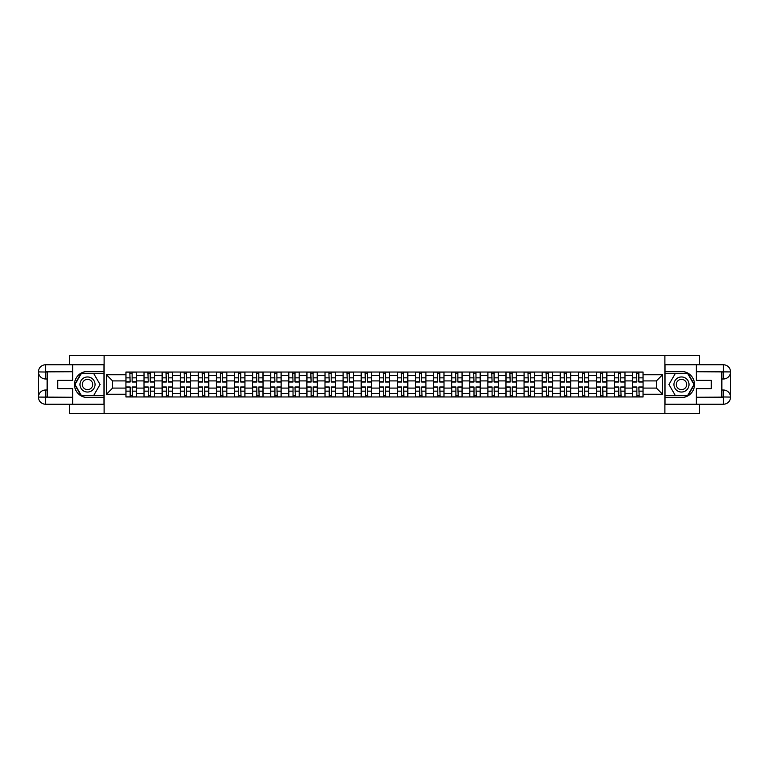 <?xml version="1.0" encoding="UTF-8"?>
<svg xmlns="http://www.w3.org/2000/svg" width="769" height="769" viewBox="0 0 769 769"><rect width="100%" height="100%" fill="white"/><g stroke="black" fill="none" stroke-linecap="round" stroke-linejoin="round"><path stroke-width="1.15" d="M69.537 404.225L69.537 413.501L699.463 413.501L699.463 404.225M699.463 364.775L699.463 355.499L69.537 355.499L69.537 364.775M144.014 396.967L144.014 375.57L136.363 375.57L136.363 396.967M136.363 375.57L136.363 372.033M144.014 375.57L144.014 372.033M154.454 372.033L154.454 396.967M162.115 396.967L162.115 372.033M172.554 372.033L172.554 396.967M180.215 396.967L180.215 372.033M190.654 372.033L190.654 396.967M198.306 396.967L198.306 372.033M208.745 372.033L208.745 396.967M216.406 396.967L216.406 372.033M226.845 372.033L226.845 396.967M234.507 396.967L234.507 372.033M244.946 372.033L244.946 396.967M252.597 396.967L252.597 372.033M263.036 372.033L263.036 396.967M270.698 396.967L270.698 372.033M281.137 372.033L281.137 396.967M288.798 396.967L288.798 372.033M299.237 372.033L299.237 396.967M306.889 396.967L306.889 372.033M317.328 372.033L317.328 396.967M324.989 396.967L324.989 372.033M335.428 372.033L335.428 396.967M343.089 396.967L343.089 372.033M353.529 372.033L353.529 396.967M361.18 396.967L361.18 372.033M371.619 372.033L371.619 396.967M379.28 396.967L379.28 372.033M389.72 372.033L389.72 396.967M397.381 396.967L397.381 372.033M407.82 372.033L407.82 396.967M415.471 396.967L415.471 372.033M425.911 372.033L425.911 396.967M433.572 396.967L433.572 372.033M444.011 372.033L444.011 396.967M451.672 396.967L451.672 372.033M462.111 372.033L462.111 396.967M469.763 396.967L469.763 372.033M480.202 372.033L480.202 396.967M487.863 396.967L487.863 372.033M498.302 372.033L498.302 396.967M505.964 396.967L505.964 372.033M516.403 372.033L516.403 396.967M524.054 396.967L524.054 372.033M534.493 372.033L534.493 396.967M542.155 396.967L542.155 372.033M552.594 372.033L552.594 396.967M560.255 396.967L560.255 372.033M570.694 372.033L570.694 396.967M578.346 396.967L578.346 372.033M588.785 372.033L588.785 396.967M596.446 396.967L596.446 372.033M606.885 372.033L606.885 396.967M614.546 396.967L614.546 372.033M624.986 372.033L624.986 396.967M632.637 396.967L632.637 372.033M632.637 388.095L624.986 388.095M614.546 388.095L606.885 388.095M596.446 388.095L588.785 388.095M578.346 388.095L570.694 388.095M560.255 388.095L552.594 388.095M542.155 388.095L534.493 388.095M524.054 388.095L516.403 388.095M505.964 388.095L498.302 388.095M487.863 388.095L480.202 388.095M469.763 388.095L462.111 388.095M451.672 388.095L444.011 388.095M433.572 388.095L425.911 388.095M415.471 388.095L407.82 388.095M397.381 388.095L389.72 388.095M379.28 388.095L371.619 388.095M361.18 388.095L353.529 388.095M343.089 388.095L335.428 388.095M324.989 388.095L317.328 388.095M306.889 388.095L299.237 388.095M288.798 388.095L281.137 388.095M270.698 388.095L263.036 388.095M252.597 388.095L244.946 388.095M234.507 388.095L226.845 388.095M216.406 388.095L208.745 388.095M198.306 388.095L190.654 388.095M180.215 388.095L172.554 388.095M162.115 388.095L154.454 388.095M144.014 388.095L136.363 388.095M632.637 380.905L624.986 380.905M614.546 380.905L606.885 380.905M596.446 380.905L588.785 380.905M578.346 380.905L570.694 380.905M560.255 380.905L552.594 380.905M542.155 380.905L534.493 380.905M524.054 380.905L516.403 380.905M505.964 380.905L498.302 380.905M487.863 380.905L480.202 380.905M469.763 380.905L462.111 380.905M451.672 380.905L444.011 380.905M433.572 380.905L425.911 380.905M415.471 380.905L407.82 380.905M397.381 380.905L389.72 380.905M379.28 380.905L371.619 380.905M361.18 380.905L353.529 380.905M343.089 380.905L335.428 380.905M324.989 380.905L317.328 380.905M306.889 380.905L299.237 380.905M288.798 380.905L281.137 380.905M270.698 380.905L263.036 380.905M252.597 380.905L244.946 380.905M234.507 380.905L226.845 380.905M216.406 380.905L208.745 380.905M198.306 380.905L190.654 380.905M180.215 380.905L172.554 380.905M162.115 380.905L154.454 380.905M144.014 380.905L136.363 380.905M112.582 388.095L125.924 388.095L125.924 380.905L112.582 380.905L112.582 388.095L106.43 394.247L106.43 374.753L125.924 374.753L125.924 380.905M643.076 380.905L643.076 388.095L656.418 388.095L656.418 380.905L643.076 380.905L643.076 372.033L125.924 372.033L125.924 374.753M643.076 374.753L662.57 374.753L662.57 394.247L643.076 394.247L643.076 388.095M125.924 388.095L125.924 396.967L643.076 396.967L643.076 394.247M125.924 394.247L106.43 394.247M664.887 413.501L664.887 355.499M104.113 413.501L104.113 355.499M132.124 395.228L130.153 395.228M130.153 373.772L132.124 373.772M150.224 395.228L148.254 395.228M148.254 373.772L150.224 373.772M168.324 395.228L166.344 395.228M166.344 373.772L168.324 373.772M186.415 395.228L184.445 395.228M184.445 373.772L186.415 373.772M204.516 395.228L202.545 395.228M202.545 373.772L204.516 373.772M222.616 395.228L220.636 395.228M220.636 373.772L222.616 373.772M240.707 395.228L238.736 395.228M238.736 373.772L240.707 373.772M258.807 395.228L256.836 395.228M256.836 373.772L258.807 373.772M276.907 395.228L274.927 395.228M274.927 373.772L276.907 373.772M294.998 395.228L293.027 395.228M293.027 373.772L294.998 373.772M313.098 395.228L311.128 395.228M311.128 373.772L313.098 373.772M331.199 395.228L329.219 395.228M329.219 373.772L331.199 373.772M349.289 395.228L347.319 395.228M347.319 373.772L349.289 373.772M367.39 395.228L365.419 395.228M365.419 373.772L367.39 373.772M385.49 395.228L383.51 395.228M383.51 373.772L385.49 373.772M403.581 395.228L401.61 395.228M401.61 373.772L403.581 373.772M421.681 395.228L419.711 395.228M419.711 373.772L421.681 373.772M439.781 395.228L437.801 395.228M437.801 373.772L439.781 373.772M457.872 395.228L455.902 395.228M455.902 373.772L457.872 373.772M475.973 395.228L474.002 395.228M474.002 373.772L475.973 373.772M494.073 395.228L492.093 395.228M492.093 373.772L494.073 373.772M512.164 395.228L510.193 395.228M510.193 373.772L512.164 373.772M530.264 395.228L528.293 395.228M528.293 373.772L530.264 373.772M548.364 395.228L546.384 395.228M546.384 373.772L548.364 373.772M566.455 395.228L564.484 395.228M564.484 373.772L566.455 373.772M584.555 395.228L582.585 395.228M582.585 373.772L584.555 373.772M602.656 395.228L600.676 395.228M600.676 373.772L602.656 373.772M620.746 395.228L618.776 395.228M618.776 373.772L620.746 373.772M638.847 395.228L636.876 395.228M636.876 373.772L638.847 373.772M106.43 374.753L112.582 380.905M656.418 388.095L662.57 394.247M656.418 380.905L662.57 374.753M132.124 382.01L132.124 372.148L136.305 372.148L136.305 382.01L132.124 382.01M130.153 373.657L132.124 373.657M132.47 372.148L125.981 372.148L125.981 382.01L130.153 382.01L129.807 372.148M130.153 386.99L130.153 396.852L125.981 396.852L125.981 386.99L130.153 386.99M132.124 395.343L130.153 395.343M129.807 396.852L136.305 396.852L136.305 386.99L132.124 386.99L132.47 396.852M150.224 382.01L150.224 372.148L154.396 372.148L154.396 382.01L150.224 382.01M148.254 373.657L150.224 373.657M150.57 372.148L144.072 372.148L144.072 382.01L148.254 382.01L147.908 372.148M168.324 382.01L168.324 372.148L172.496 372.148L172.496 382.01L168.324 382.01M166.344 373.657L168.324 373.657M168.671 372.148L162.172 372.148L162.172 382.01L166.344 382.01L165.998 372.148M47.149 378.992L45.582 378.992A7.132 7.132 0 0 1 38.45 371.917A7.132 7.132 0 0 1 45.582 364.775L103.998 364.775L103.998 371.446L87.522 371.446A13.054 13.054 0 0 0 74.468 384.5A13.054 13.054 0 0 0 87.522 397.554L103.998 397.554L103.998 404.225L45.582 404.225A7.132 7.132 0 0 1 38.45 397.083A7.132 7.132 0 0 1 45.582 390.008L47.149 390.008M103.998 397.554L103.998 371.446M72.671 364.775L72.671 380.386L57.704 380.386L57.704 388.614L72.671 388.614L72.671 404.225M45.582 378.992A7.132 7.132 0 0 1 38.45 371.917L45.582 372.033L45.582 378.992A7.132 7.132 0 0 1 38.45 371.917L38.45 397.083L72.671 397.265M45.582 397.265L45.582 404.225A7.132 7.132 0 0 1 38.45 397.083A7.132 7.132 0 0 1 45.582 390.008L45.582 396.967L47.149 396.967L47.149 372.033L45.582 372.033M103.998 373.301L81.062 373.301L74.593 384.5L81.062 395.699L103.998 395.699M721.851 390.008L723.418 390.008A7.132 7.132 0 0 1 730.55 397.083A7.132 7.132 0 0 1 723.418 404.225L665.002 404.225L665.002 397.554L681.478 397.554A13.054 13.054 0 0 0 694.532 384.5A13.054 13.054 0 0 0 681.478 371.446L665.002 371.446L665.002 364.775L723.418 364.775A7.132 7.132 0 0 1 730.55 371.917A7.132 7.132 0 0 1 723.418 378.992L721.851 378.992M665.002 371.446L665.002 397.554M696.33 404.225L696.33 388.614L711.296 388.614L711.296 380.386L696.33 380.386L696.33 364.775M723.418 390.008A7.132 7.132 0 0 1 730.55 397.083L723.418 396.967L723.418 390.008A7.132 7.132 0 0 1 730.55 397.083L730.55 371.917L696.33 371.735M723.418 371.735L723.418 364.775A7.132 7.132 0 0 1 730.55 371.917A7.132 7.132 0 0 1 723.418 378.992L723.418 372.033L721.851 372.033L721.851 396.967L723.418 396.967M665.002 395.699L687.938 395.699L694.407 384.5L687.938 373.301L665.002 373.301M79.976 384.5A7.536 7.536 0 0 0 87.522 392.036A7.536 7.536 0 0 0 95.058 384.5A7.536 7.536 0 0 0 87.522 376.964A7.536 7.536 0 0 0 79.976 384.5M82.36 384.5A5.162 5.162 0 0 0 87.522 389.662A5.162 5.162 0 0 0 92.684 384.5A5.162 5.162 0 0 0 87.522 379.338A5.162 5.162 0 0 0 82.36 384.5M93.78 373.657L100.047 384.5L93.78 395.343L81.254 395.343L74.997 384.5L81.254 373.657L93.78 373.657M673.942 384.5A7.536 7.536 0 0 0 681.478 392.036A7.536 7.536 0 0 0 689.024 384.5A7.536 7.536 0 0 0 681.478 376.964A7.536 7.536 0 0 0 673.942 384.5M676.316 384.5A5.162 5.162 0 0 0 681.478 389.662A5.162 5.162 0 0 0 686.64 384.5A5.162 5.162 0 0 0 681.478 379.338A5.162 5.162 0 0 0 676.316 384.5M687.746 373.657L694.003 384.5L687.746 395.343L675.22 395.343L668.953 384.5L675.22 373.657L687.746 373.657M148.254 386.99L148.254 396.852L144.072 396.852L144.072 386.99L148.254 386.99M150.224 395.343L148.254 395.343M147.908 396.852L154.396 396.852L154.396 386.99L150.224 386.99L150.57 396.852M166.344 386.99L166.344 396.852L162.172 396.852L162.172 386.99L166.344 386.99M168.324 395.343L166.344 395.343M165.998 396.852L172.496 396.852L172.496 386.99L168.324 386.99L168.671 396.852M186.415 382.01L186.415 372.148L190.597 372.148L190.597 382.01L186.415 382.01M184.445 373.657L186.415 373.657M186.761 372.148L180.273 372.148L180.273 382.01L184.445 382.01L184.099 372.148M204.516 382.01L204.516 372.148L208.687 372.148L208.687 382.01L204.516 382.01M202.545 373.657L204.516 373.657M204.862 372.148L198.364 372.148L198.364 382.01L202.545 382.01L202.199 372.148M222.616 382.01L222.616 372.148L226.788 372.148L226.788 382.01L222.616 382.01M220.636 373.657L222.616 373.657M222.962 372.148L216.464 372.148L216.464 382.01L220.636 382.01L220.29 372.148M184.445 386.99L184.445 396.852L180.273 396.852L180.273 386.99L184.445 386.99M186.415 395.343L184.445 395.343M184.099 396.852L190.597 396.852L190.597 386.99L186.415 386.99L186.761 396.852M202.545 386.99L202.545 396.852L198.364 396.852L198.364 386.99L202.545 386.99M204.516 395.343L202.545 395.343M202.199 396.852L208.687 396.852L208.687 386.99L204.516 386.99L204.862 396.852M220.636 386.99L220.636 396.852L216.464 396.852L216.464 386.99L220.636 386.99M222.616 395.343L220.636 395.343M220.29 396.852L226.788 396.852L226.788 386.99L222.616 386.99L222.962 396.852M240.707 382.01L240.707 372.148L244.888 372.148L244.888 382.01L240.707 382.01M238.736 373.657L240.707 373.657M241.053 372.148L234.564 372.148L234.564 382.01L238.736 382.01L238.39 372.148M238.736 386.99L238.736 396.852L234.564 396.852L234.564 386.99L238.736 386.99M240.707 395.343L238.736 395.343M238.39 396.852L244.888 396.852L244.888 386.99L240.707 386.99L241.053 396.852M258.807 382.01L258.807 372.148L262.979 372.148L262.979 382.01L258.807 382.01M256.836 373.657L258.807 373.657M259.153 372.148L252.655 372.148L252.655 382.01L256.836 382.01L256.49 372.148M256.836 386.99L256.836 396.852L252.655 396.852L252.655 386.99L256.836 386.99M258.807 395.343L256.836 395.343M256.49 396.852L262.979 396.852L262.979 386.99L258.807 386.99L259.153 396.852M276.907 382.01L276.907 372.148L281.079 372.148L281.079 382.01L276.907 382.01M274.927 373.657L276.907 373.657M277.253 372.148L270.755 372.148L270.755 382.01L274.927 382.01L274.581 372.148M274.927 386.99L274.927 396.852L270.755 396.852L270.755 386.99L274.927 386.99M276.907 395.343L274.927 395.343M274.581 396.852L281.079 396.852L281.079 386.99L276.907 386.99L277.253 396.852M294.998 382.01L294.998 372.148L299.179 372.148L299.179 382.01L294.998 382.01M293.027 373.657L294.998 373.657M295.344 372.148L288.856 372.148L288.856 382.01L293.027 382.01L292.681 372.148M293.027 386.99L293.027 396.852L288.856 396.852L288.856 386.99L293.027 386.99M294.998 395.343L293.027 395.343M292.681 396.852L299.179 396.852L299.179 386.99L294.998 386.99L295.344 396.852M313.098 382.01L313.098 372.148L317.27 372.148L317.27 382.01L313.098 382.01M311.128 373.657L313.098 373.657M313.444 372.148L306.946 372.148L306.946 382.01L311.128 382.01L310.782 372.148M311.128 386.99L311.128 396.852L306.946 396.852L306.946 386.99L311.128 386.99M313.098 395.343L311.128 395.343M310.782 396.852L317.27 396.852L317.27 386.99L313.098 386.99L313.444 396.852M331.199 382.01L331.199 372.148L335.371 372.148L335.371 382.01L331.199 382.01M329.219 373.657L331.199 373.657M331.545 372.148L325.047 372.148L325.047 382.01L329.219 382.01L328.872 372.148M329.219 386.99L329.219 396.852L325.047 396.852L325.047 386.99L329.219 386.99M331.199 395.343L329.219 395.343M328.872 396.852L335.371 396.852L335.371 386.99L331.199 386.99L331.545 396.852M349.289 382.01L349.289 372.148L353.471 372.148L353.471 382.01L349.289 382.01M347.319 373.657L349.289 373.657M349.635 372.148L343.147 372.148L343.147 382.01L347.319 382.01L346.973 372.148M347.319 386.99L347.319 396.852L343.147 396.852L343.147 386.99L347.319 386.99M349.289 395.343L347.319 395.343M346.973 396.852L353.471 396.852L353.471 386.99L349.289 386.99L349.635 396.852M367.39 382.01L367.39 372.148L371.562 372.148L371.562 382.01L367.39 382.01M365.419 373.657L367.39 373.657M367.736 372.148L361.238 372.148L361.238 382.01L365.419 382.01L365.073 372.148M365.419 386.99L365.419 396.852L361.238 396.852L361.238 386.99L365.419 386.99M367.39 395.343L365.419 395.343M365.073 396.852L371.562 396.852L371.562 386.99L367.39 386.99L367.736 396.852M385.49 382.01L385.49 372.148L389.662 372.148L389.662 382.01L385.49 382.01M383.51 373.657L385.49 373.657M385.836 372.148L379.338 372.148L379.338 382.01L383.51 382.01L383.164 372.148M383.51 386.99L383.51 396.852L379.338 396.852L379.338 386.99L383.51 386.99M385.49 395.343L383.51 395.343M383.164 396.852L389.662 396.852L389.662 386.99L385.49 386.99L385.836 396.852M403.581 382.01L403.581 372.148L407.762 372.148L407.762 382.01L403.581 382.01M401.61 373.657L403.581 373.657M403.927 372.148L397.438 372.148L397.438 382.01L401.61 382.01L401.264 372.148M401.61 386.99L401.61 396.852L397.438 396.852L397.438 386.99L401.61 386.99M403.581 395.343L401.61 395.343M401.264 396.852L407.762 396.852L407.762 386.99L403.581 386.99L403.927 396.852M421.681 382.01L421.681 372.148L425.853 372.148L425.853 382.01L421.681 382.01M419.711 373.657L421.681 373.657M422.027 372.148L415.529 372.148L415.529 382.01L419.711 382.01L419.365 372.148M419.711 386.99L419.711 396.852L415.529 396.852L415.529 386.99L419.711 386.99M421.681 395.343L419.711 395.343M419.365 396.852L425.853 396.852L425.853 386.99L421.681 386.99L422.027 396.852M439.781 382.01L439.781 372.148L443.953 372.148L443.953 382.01L439.781 382.01M437.801 373.657L439.781 373.657M440.128 372.148L433.629 372.148L433.629 382.01L437.801 382.01L437.455 372.148M437.801 386.99L437.801 396.852L433.629 396.852L433.629 386.99L437.801 386.99M439.781 395.343L437.801 395.343M437.455 396.852L443.953 396.852L443.953 386.99L439.781 386.99L440.128 396.852M457.872 382.01L457.872 372.148L462.054 372.148L462.054 382.01L457.872 382.01M455.902 373.657L457.872 373.657M458.218 372.148L451.73 372.148L451.73 382.01L455.902 382.01L455.556 372.148M455.902 386.99L455.902 396.852L451.73 396.852L451.73 386.99L455.902 386.99M457.872 395.343L455.902 395.343M455.556 396.852L462.054 396.852L462.054 386.99L457.872 386.99L458.218 396.852M475.973 382.01L475.973 372.148L480.144 372.148L480.144 382.01L475.973 382.01M474.002 373.657L475.973 373.657M476.319 372.148L469.821 372.148L469.821 382.01L474.002 382.01L473.656 372.148M474.002 386.99L474.002 396.852L469.821 396.852L469.821 386.99L474.002 386.99M475.973 395.343L474.002 395.343M473.656 396.852L480.144 396.852L480.144 386.99L475.973 386.99L476.319 396.852M494.073 382.01L494.073 372.148L498.245 372.148L498.245 382.01L494.073 382.01M492.093 373.657L494.073 373.657M494.419 372.148L487.921 372.148L487.921 382.01L492.093 382.01L491.747 372.148M492.093 386.99L492.093 396.852L487.921 396.852L487.921 386.99L492.093 386.99M494.073 395.343L492.093 395.343M491.747 396.852L498.245 396.852L498.245 386.99L494.073 386.99L494.419 396.852M512.164 382.01L512.164 372.148L516.345 372.148L516.345 382.01L512.164 382.01M510.193 373.657L512.164 373.657M512.51 372.148L506.021 372.148L506.021 382.01L510.193 382.01L509.847 372.148M510.193 386.99L510.193 396.852L506.021 396.852L506.021 386.99L510.193 386.99M512.164 395.343L510.193 395.343M509.847 396.852L516.345 396.852L516.345 386.99L512.164 386.99L512.51 396.852M530.264 382.01L530.264 372.148L534.436 372.148L534.436 382.01L530.264 382.01M528.293 373.657L530.264 373.657M530.61 372.148L524.112 372.148L524.112 382.01L528.293 382.01L527.947 372.148M528.293 386.99L528.293 396.852L524.112 396.852L524.112 386.99L528.293 386.99M530.264 395.343L528.293 395.343M527.947 396.852L534.436 396.852L534.436 386.99L530.264 386.99L530.61 396.852M548.364 382.01L548.364 372.148L552.536 372.148L552.536 382.01L548.364 382.01M546.384 373.657L548.364 373.657M548.71 372.148L542.212 372.148L542.212 382.01L546.384 382.01L546.038 372.148M546.384 386.99L546.384 396.852L542.212 396.852L542.212 386.99L546.384 386.99M548.364 395.343L546.384 395.343M546.038 396.852L552.536 396.852L552.536 386.99L548.364 386.99L548.71 396.852M566.455 382.01L566.455 372.148L570.636 372.148L570.636 382.01L566.455 382.01M564.484 373.657L566.455 373.657M566.801 372.148L560.313 372.148L560.313 382.01L564.484 382.01L564.138 372.148M564.484 386.99L564.484 396.852L560.313 396.852L560.313 386.99L564.484 386.99M566.455 395.343L564.484 395.343M564.138 396.852L570.636 396.852L570.636 386.99L566.455 386.99L566.801 396.852M584.555 382.01L584.555 372.148L588.727 372.148L588.727 382.01L584.555 382.01M582.585 373.657L584.555 373.657M584.901 372.148L578.403 372.148L578.403 382.01L582.585 382.01L582.239 372.148M582.585 386.99L582.585 396.852L578.403 396.852L578.403 386.99L582.585 386.99M584.555 395.343L582.585 395.343M582.239 396.852L588.727 396.852L588.727 386.99L584.555 386.99L584.901 396.852M602.656 382.01L602.656 372.148L606.828 372.148L606.828 382.01L602.656 382.01M600.676 373.657L602.656 373.657M603.002 372.148L596.504 372.148L596.504 382.01L600.676 382.01L600.329 372.148M600.676 386.99L600.676 396.852L596.504 396.852L596.504 386.99L600.676 386.99M602.656 395.343L600.676 395.343M600.329 396.852L606.828 396.852L606.828 386.99L602.656 386.99L603.002 396.852M620.746 382.01L620.746 372.148L624.928 372.148L624.928 382.01L620.746 382.01M618.776 373.657L620.746 373.657M621.092 372.148L614.604 372.148L614.604 382.01L618.776 382.01L618.43 372.148M618.776 386.99L618.776 396.852L614.604 396.852L614.604 386.99L618.776 386.99M620.746 395.343L618.776 395.343M618.43 396.852L624.928 396.852L624.928 386.99L620.746 386.99L621.092 396.852M638.847 382.01L638.847 372.148L643.019 372.148L643.019 382.01L638.847 382.01M636.876 373.657L638.847 373.657M639.193 372.148L632.695 372.148L632.695 382.01L636.876 382.01L636.53 372.148M636.876 386.99L636.876 396.852L632.695 396.852L632.695 386.99L636.876 386.99M638.847 395.343L636.876 395.343M636.53 396.852L643.019 396.852L643.019 386.99L638.847 386.99L639.193 396.852M614.546 375.57L606.885 375.57M596.446 375.57L588.785 375.57M578.346 375.57L570.694 375.57M560.255 375.57L552.594 375.57M542.155 375.57L534.493 375.57M524.054 375.57L516.403 375.57M505.964 375.57L498.302 375.57M487.863 375.57L480.202 375.57M469.763 375.57L462.111 375.57M451.672 375.57L444.011 375.57M433.572 375.57L425.911 375.57M415.471 375.57L407.82 375.57M397.381 375.57L389.72 375.57M379.28 375.57L371.619 375.57M361.18 375.57L353.529 375.57M343.089 375.57L335.428 375.57M324.989 375.57L317.328 375.57M306.889 375.57L299.237 375.57M288.798 375.57L281.137 375.57M270.698 375.57L263.036 375.57M252.597 375.57L244.946 375.57M234.507 375.57L226.845 375.57M216.406 375.57L208.745 375.57M198.306 375.57L190.654 375.57M180.215 375.57L172.554 375.57M162.115 375.57L154.454 375.57M632.637 375.57L624.986 375.57M614.546 393.43L606.885 393.43M596.446 393.43L588.785 393.43M578.346 393.43L570.694 393.43M560.255 393.43L552.594 393.43M542.155 393.43L534.493 393.43M524.054 393.43L516.403 393.43M505.964 393.43L498.302 393.43M487.863 393.43L480.202 393.43M469.763 393.43L462.111 393.43M451.672 393.43L444.011 393.43M433.572 393.43L425.911 393.43M415.471 393.43L407.82 393.43M397.381 393.43L389.72 393.43M379.28 393.43L371.619 393.43M361.18 393.43L353.529 393.43M343.089 393.43L335.428 393.43M324.989 393.43L317.328 393.43M306.889 393.43L299.237 393.43M288.798 393.43L281.137 393.43M270.698 393.43L263.036 393.43M252.597 393.43L244.946 393.43M234.507 393.43L226.845 393.43M216.406 393.43L208.745 393.43M198.306 393.43L190.654 393.43M180.215 393.43L172.554 393.43M162.115 393.43L154.454 393.43M144.014 393.43L136.363 393.43M632.637 393.43L624.986 393.43M132.124 381.76L136.305 381.76M132.124 377.848L136.305 377.848M125.981 381.76L130.153 381.76M125.981 377.848L130.153 377.848M130.153 387.24L125.981 387.24M130.153 391.152L125.981 391.152M136.305 387.24L132.124 387.24M136.305 391.152L132.124 391.152M150.224 381.76L154.396 381.76M150.224 377.848L154.396 377.848M144.072 381.76L148.254 381.76M144.072 377.848L148.254 377.848M168.324 381.76L172.496 381.76M168.324 377.848L172.496 377.848M162.172 381.76L166.344 381.76M162.172 377.848L166.344 377.848M72.671 371.735L45.419 371.86M38.45 397.083A7.132 7.132 0 0 1 45.582 390.008M38.45 371.917A7.132 7.132 0 0 1 45.582 364.775L45.582 371.735M696.33 397.265L723.581 397.14M730.55 371.917A7.132 7.132 0 0 1 723.418 378.992M730.55 397.083A7.132 7.132 0 0 1 723.418 404.225L723.418 397.265M148.254 387.24L144.072 387.24M148.254 391.152L144.072 391.152M154.396 387.24L150.224 387.24M154.396 391.152L150.224 391.152M166.344 387.24L162.172 387.24M166.344 391.152L162.172 391.152M172.496 387.24L168.324 387.24M172.496 391.152L168.324 391.152M186.415 381.76L190.597 381.76M186.415 377.848L190.597 377.848M180.273 381.76L184.445 381.76M180.273 377.848L184.445 377.848M204.516 381.76L208.687 381.76M204.516 377.848L208.687 377.848M198.364 381.76L202.545 381.76M198.364 377.848L202.545 377.848M222.616 381.76L226.788 381.76M222.616 377.848L226.788 377.848M216.464 381.76L220.636 381.76M216.464 377.848L220.636 377.848M184.445 387.24L180.273 387.24M184.445 391.152L180.273 391.152M190.597 387.24L186.415 387.24M190.597 391.152L186.415 391.152M202.545 387.24L198.364 387.24M202.545 391.152L198.364 391.152M208.687 387.24L204.516 387.24M208.687 391.152L204.516 391.152M220.636 387.24L216.464 387.24M220.636 391.152L216.464 391.152M226.788 387.24L222.616 387.24M226.788 391.152L222.616 391.152M240.707 381.76L244.888 381.76M240.707 377.848L244.888 377.848M234.564 381.76L238.736 381.76M234.564 377.848L238.736 377.848M238.736 387.24L234.564 387.24M238.736 391.152L234.564 391.152M244.888 387.24L240.707 387.24M244.888 391.152L240.707 391.152M258.807 381.76L262.979 381.76M258.807 377.848L262.979 377.848M252.655 381.76L256.836 381.76M252.655 377.848L256.836 377.848M256.836 387.24L252.655 387.24M256.836 391.152L252.655 391.152M262.979 387.24L258.807 387.24M262.979 391.152L258.807 391.152M276.907 381.76L281.079 381.76M276.907 377.848L281.079 377.848M270.755 381.76L274.927 381.76M270.755 377.848L274.927 377.848M274.927 387.24L270.755 387.24M274.927 391.152L270.755 391.152M281.079 387.24L276.907 387.24M281.079 391.152L276.907 391.152M294.998 381.76L299.179 381.76M294.998 377.848L299.179 377.848M288.856 381.76L293.027 381.76M288.856 377.848L293.027 377.848M293.027 387.24L288.856 387.24M293.027 391.152L288.856 391.152M299.179 387.24L294.998 387.24M299.179 391.152L294.998 391.152M313.098 381.76L317.27 381.76M313.098 377.848L317.27 377.848M306.946 381.76L311.128 381.76M306.946 377.848L311.128 377.848M311.128 387.24L306.946 387.24M311.128 391.152L306.946 391.152M317.27 387.24L313.098 387.24M317.27 391.152L313.098 391.152M331.199 381.76L335.371 381.76M331.199 377.848L335.371 377.848M325.047 381.76L329.219 381.76M325.047 377.848L329.219 377.848M329.219 387.24L325.047 387.24M329.219 391.152L325.047 391.152M335.371 387.24L331.199 387.24M335.371 391.152L331.199 391.152M349.289 381.76L353.471 381.76M349.289 377.848L353.471 377.848M343.147 381.76L347.319 381.76M343.147 377.848L347.319 377.848M347.319 387.24L343.147 387.24M347.319 391.152L343.147 391.152M353.471 387.24L349.289 387.24M353.471 391.152L349.289 391.152M367.39 381.76L371.562 381.76M367.39 377.848L371.562 377.848M361.238 381.76L365.419 381.76M361.238 377.848L365.419 377.848M365.419 387.24L361.238 387.24M365.419 391.152L361.238 391.152M371.562 387.24L367.39 387.24M371.562 391.152L367.39 391.152M385.49 381.76L389.662 381.76M385.49 377.848L389.662 377.848M379.338 381.76L383.51 381.76M379.338 377.848L383.51 377.848M383.51 387.24L379.338 387.24M383.51 391.152L379.338 391.152M389.662 387.24L385.49 387.24M389.662 391.152L385.49 391.152M403.581 381.76L407.762 381.76M403.581 377.848L407.762 377.848M397.438 381.76L401.61 381.76M397.438 377.848L401.61 377.848M401.61 387.24L397.438 387.24M401.61 391.152L397.438 391.152M407.762 387.24L403.581 387.24M407.762 391.152L403.581 391.152M421.681 381.76L425.853 381.76M421.681 377.848L425.853 377.848M415.529 381.76L419.711 381.76M415.529 377.848L419.711 377.848M419.711 387.24L415.529 387.24M419.711 391.152L415.529 391.152M425.853 387.24L421.681 387.24M425.853 391.152L421.681 391.152M439.781 381.76L443.953 381.76M439.781 377.848L443.953 377.848M433.629 381.76L437.801 381.76M433.629 377.848L437.801 377.848M437.801 387.24L433.629 387.24M437.801 391.152L433.629 391.152M443.953 387.24L439.781 387.24M443.953 391.152L439.781 391.152M457.872 381.76L462.054 381.76M457.872 377.848L462.054 377.848M451.73 381.76L455.902 381.76M451.73 377.848L455.902 377.848M455.902 387.24L451.73 387.24M455.902 391.152L451.73 391.152M462.054 387.24L457.872 387.24M462.054 391.152L457.872 391.152M475.973 381.76L480.144 381.76M475.973 377.848L480.144 377.848M469.821 381.76L474.002 381.76M469.821 377.848L474.002 377.848M474.002 387.24L469.821 387.24M474.002 391.152L469.821 391.152M480.144 387.24L475.973 387.24M480.144 391.152L475.973 391.152M494.073 381.76L498.245 381.76M494.073 377.848L498.245 377.848M487.921 381.76L492.093 381.76M487.921 377.848L492.093 377.848M492.093 387.24L487.921 387.24M492.093 391.152L487.921 391.152M498.245 387.24L494.073 387.24M498.245 391.152L494.073 391.152M512.164 381.76L516.345 381.76M512.164 377.848L516.345 377.848M506.021 381.76L510.193 381.76M506.021 377.848L510.193 377.848M510.193 387.24L506.021 387.24M510.193 391.152L506.021 391.152M516.345 387.24L512.164 387.24M516.345 391.152L512.164 391.152M530.264 381.76L534.436 381.76M530.264 377.848L534.436 377.848M524.112 381.76L528.293 381.76M524.112 377.848L528.293 377.848M528.293 387.24L524.112 387.24M528.293 391.152L524.112 391.152M534.436 387.24L530.264 387.24M534.436 391.152L530.264 391.152M548.364 381.76L552.536 381.76M548.364 377.848L552.536 377.848M542.212 381.76L546.384 381.76M542.212 377.848L546.384 377.848M546.384 387.24L542.212 387.24M546.384 391.152L542.212 391.152M552.536 387.24L548.364 387.24M552.536 391.152L548.364 391.152M566.455 381.76L570.636 381.76M566.455 377.848L570.636 377.848M560.313 381.76L564.484 381.76M560.313 377.848L564.484 377.848M564.484 387.24L560.313 387.24M564.484 391.152L560.313 391.152M570.636 387.24L566.455 387.24M570.636 391.152L566.455 391.152M584.555 381.76L588.727 381.76M584.555 377.848L588.727 377.848M578.403 381.76L582.585 381.76M578.403 377.848L582.585 377.848M582.585 387.24L578.403 387.24M582.585 391.152L578.403 391.152M588.727 387.24L584.555 387.24M588.727 391.152L584.555 391.152M602.656 381.76L606.828 381.76M602.656 377.848L606.828 377.848M596.504 381.76L600.676 381.76M596.504 377.848L600.676 377.848M600.676 387.24L596.504 387.24M600.676 391.152L596.504 391.152M606.828 387.24L602.656 387.24M606.828 391.152L602.656 391.152M620.746 381.76L624.928 381.76M620.746 377.848L624.928 377.848M614.604 381.76L618.776 381.76M614.604 377.848L618.776 377.848M618.776 387.24L614.604 387.24M618.776 391.152L614.604 391.152M624.928 387.24L620.746 387.24M624.928 391.152L620.746 391.152M638.847 381.76L643.019 381.76M638.847 377.848L643.019 377.848M632.695 381.76L636.876 381.76M632.695 377.848L636.876 377.848M636.876 387.24L632.695 387.24M636.876 391.152L632.695 391.152M643.019 387.24L638.847 387.24M643.019 391.152L638.847 391.152"/></g></svg>

